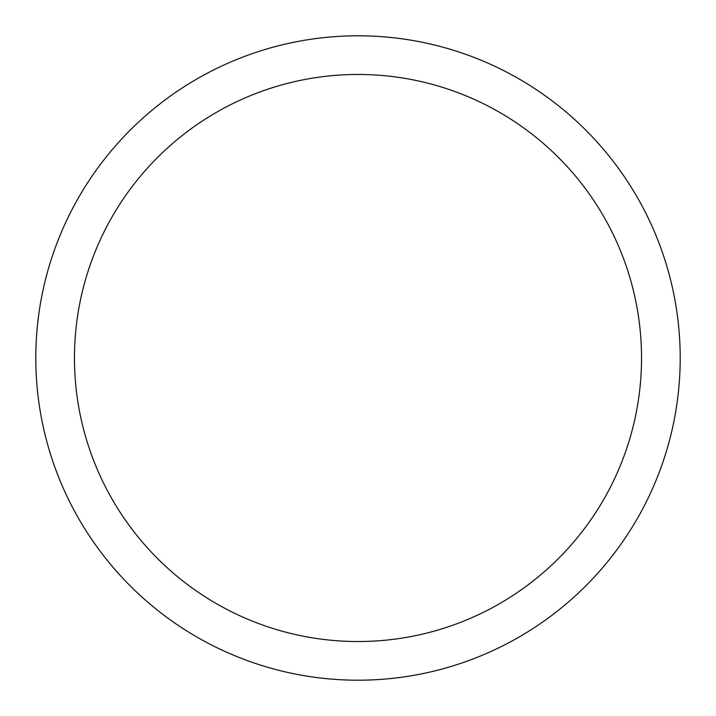 <?xml version="1.0" encoding="UTF-8"?>
<svg xmlns="http://www.w3.org/2000/svg" width="716" height="716" viewBox="0 0 716 716"><rect width="100%" height="100%" fill="white"/><g stroke="black" fill="none" stroke-linecap="round" stroke-linejoin="round"><path stroke-width="0.54" stroke-dasharray="3.58 2.69" d="M35.8 358A322.2 322.2 0 0 0 358 680.2A322.2 322.2 0 0 0 680.2 358A322.2 322.2 0 0 0 358 35.8A322.2 322.2 0 0 0 35.8 358M641.536 358A283.536 283.536 0 0 0 358 74.464A283.536 283.536 0 0 0 74.464 358A283.536 283.536 0 0 0 358 641.536A283.536 283.536 0 0 0 641.536 358"/><path stroke-width="1.07" d="M680.2 358A322.2 322.2 0 0 1 358 680.2A322.2 322.2 0 0 1 35.8 358A322.2 322.2 0 0 1 358 35.8A322.2 322.2 0 0 1 680.2 358M641.536 358A283.536 283.536 0 0 0 358 74.464A283.536 283.536 0 0 0 74.464 358A283.536 283.536 0 0 0 358 641.536A283.536 283.536 0 0 0 641.536 358"/></g></svg>
